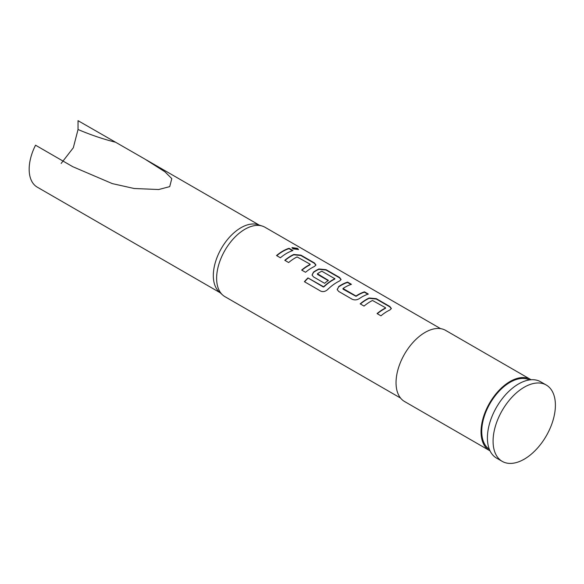 <?xml version="1.0" encoding="UTF-8"?>
<svg xmlns="http://www.w3.org/2000/svg" width="584" height="584" viewBox="0 0 584 584"><rect width="100%" height="100%" fill="white"/><g stroke="black" fill="none" stroke-linecap="round" stroke-linejoin="round"><path stroke-width="0.88" d="M298.38 249.653L297.322 248.718L291.978 247.791M293 248.872L298.504 249.492L297.453 248.353L291.993 247.587L293 248.872M391.316 308.695L389.791 306.856L376.257 299.037L369.117 298.336A39.661 22.9 120 0 0 366.467 299.723A39.661 22.9 120 0 0 360.416 303.979M385.52 307.717L385.52 307.994A40.062 23.134 120 0 0 383.352 309.148A40.062 23.134 120 0 0 377.067 313.593L380.936 315.827A40.062 23.134 120 0 1 387.221 311.382A40.062 23.134 120 0 1 389.9 309.98L391.36 308.52L389.849 306.498L376.315 298.679L369.146 298.001A40.062 23.134 120 0 0 366.467 299.395A40.062 23.134 120 0 0 360.182 303.848L364.044 306.074A40.062 23.134 120 0 1 370.336 301.629A40.062 23.134 120 0 1 372.497 300.475L385.52 307.717L385.498 308.33A39.661 22.9 120 0 0 383.352 309.476A39.661 22.9 120 0 0 377.3 313.732M351.006 284.459L347.509 282.444A39.661 22.9 120 0 0 341.333 285.211A39.661 22.9 120 0 0 338.632 286.926L337.18 289.547L338.654 291.416L352.188 299.234C354.59 300.278 356.985 300.067 359.357 298.592A40.062 23.134 120 0 1 362.087 296.869A40.062 23.134 120 0 1 368.329 294.066L364.46 291.839A40.062 23.134 120 0 0 358.218 294.635A40.062 23.134 120 0 0 356.006 296.015L342.983 288.496A40.062 23.134 120 0 1 345.202 287.116A40.062 23.134 120 0 1 351.437 284.32L347.575 282.087A40.062 23.134 120 0 0 341.333 284.882A40.062 23.134 120 0 0 338.603 286.613M367.891 294.212L364.394 292.19A39.661 22.9 120 0 0 358.218 294.964A39.661 22.9 120 0 0 356.028 296.329L356.006 296.015M341.049 279.67L339.516 277.831L325.981 270.012L318.849 269.319A39.661 22.9 120 0 0 316.2 270.699A39.661 22.9 120 0 0 313.498 272.414L312.075 275.166M334.822 278.451L334.8 279.064A39.661 22.9 120 0 0 332.661 280.203A39.661 22.9 120 0 0 323.857 286.926L307.958 277.918A40.062 23.134 120 0 0 304.395 281.7L320.638 291.08C323.01 292.095 325.325 291.606 327.566 289.62A40.062 23.134 120 0 1 336.953 282.357A40.062 23.134 120 0 1 339.625 280.955L341.085 279.495L339.581 277.473L326.047 269.662L318.871 268.976A40.062 23.134 120 0 0 316.2 270.377A40.062 23.134 120 0 0 313.469 272.1L312.046 275.035L313.52 276.904L324.602 283.306A40.062 23.134 120 0 1 328.42 280.408L317.426 273.743A40.062 23.134 120 0 1 319.645 272.363A40.062 23.134 120 0 1 321.806 271.21L334.822 278.729A40.062 23.134 120 0 0 332.661 279.882A40.062 23.134 120 0 0 323.762 286.671M328.186 280.568L317.455 274.378L317.426 273.743M315.907 265.158L314.382 263.318L300.848 255.5L293.716 254.806A39.661 22.9 120 0 0 291.066 256.186A39.661 22.9 120 0 0 285.007 260.449M310.111 264.187L310.111 264.457A40.062 23.134 120 0 0 307.951 265.611A40.062 23.134 120 0 0 301.658 270.056L305.527 272.29A40.062 23.134 120 0 1 311.812 267.844A40.062 23.134 120 0 1 314.491 266.443L315.951 264.983L314.447 262.961L300.913 255.15L293.737 254.463A40.062 23.134 120 0 0 291.066 255.865A40.062 23.134 120 0 0 284.773 260.311L288.642 262.544A40.062 23.134 120 0 1 294.927 258.091A40.062 23.134 120 0 1 297.095 256.938L310.111 264.187L310.089 264.793A39.661 22.9 120 0 0 307.951 265.939A39.661 22.9 120 0 0 301.899 270.195M292.482 250.675L288.992 248.653A39.661 22.9 120 0 0 282.809 251.427A39.661 22.9 120 0 0 276.758 255.683M531.082 379.746A41.07 23.71 120 0 0 530.601 379.454L445.614 330.383A41.07 23.71 120 0 0 425.079 332.42A41.07 23.71 120 0 0 398.251 368.606A41.07 23.71 120 0 0 404.551 401.515L489.538 450.585A41.07 23.71 120 0 0 490.027 450.855M530.601 379.454A41.07 23.71 120 0 0 510.073 381.491A41.07 23.71 120 0 0 483.245 417.677A41.07 23.71 120 0 0 489.538 450.585M546.274 385.031L540.609 381.761A44.07 25.448 120 0 0 518.57 383.944A44.07 25.448 120 0 0 489.779 422.779A44.07 25.448 120 0 0 496.531 458.09L502.204 461.36A44.07 25.448 120 0 0 524.235 459.177A44.07 25.448 120 0 0 553.026 420.341A44.07 25.448 120 0 0 546.274 385.031A44.07 25.448 120 0 0 524.235 387.214A44.07 25.448 120 0 0 495.444 426.05A44.07 25.448 120 0 0 502.204 461.36M529.381 379.936A40.062 23.134 120 0 0 510.073 382.308A40.062 23.134 120 0 0 484.092 416.969A40.062 23.134 120 0 0 489.341 449.286M440.606 328.653L264.983 227.256A40.062 23.134 120 0 0 262.333 226.088A40.062 23.134 120 0 0 244.952 229.242A40.062 23.134 120 0 0 219.511 262.26A40.062 23.134 120 0 0 222.577 294.942A40.062 23.134 120 0 0 224.92 296.65L400.544 398.047M286.678 253.332A40.062 23.134 120 0 0 280.393 257.778L276.524 255.544A40.062 23.134 120 0 1 282.809 251.098A40.062 23.134 120 0 1 289.051 248.302L292.92 250.536A40.062 23.134 120 0 0 286.678 253.332M262.333 226.088L257.88 224.665A39.062 22.55 120 0 0 240.936 227.738A39.062 22.55 120 0 0 216.131 259.938A39.062 22.55 120 0 0 219.124 291.796L222.577 294.942M61.152 163.447L73.321 147.759L78.037 129.502L78.037 120.676L144.664 158.943L164.922 171.784L171.791 178.616L169.725 186.625L158.665 189.53L134.152 188.501L112.332 183.617L72.752 166.688L35.544 145.204A39.062 22.55 120 0 0 37.259 187.15L220.183 292.759M356.028 296.329L343.012 289.131L342.983 288.496M323.857 286.926L323.266 286.759M323.353 287.014L307.958 277.918M308.053 278.181A39.661 22.9 120 0 0 304.607 281.824M338.632 286.926L337.209 289.679M115.245 142.153A370.599 213.963 60 0 1 78.037 129.502M146.365 159.928L259.245 225.103"/></g></svg>
